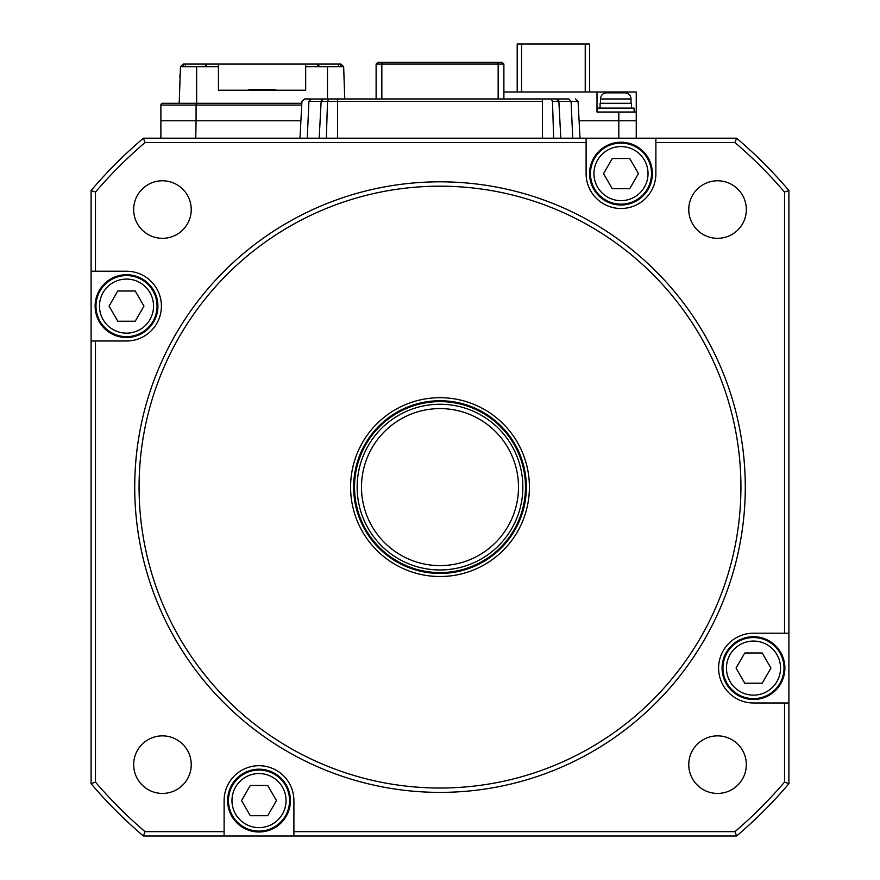 <?xml version="1.0" encoding="UTF-8"?>
<svg xmlns="http://www.w3.org/2000/svg" width="880" height="880" viewBox="0 0 880 880"><rect width="100%" height="100%" fill="white"/><g stroke="black" fill="none" stroke-linecap="round" stroke-linejoin="round"><path stroke-width="1.32" d="M740.927 487.102A300.927 300.927 0 0 0 440 186.175A300.927 300.927 0 0 0 139.073 487.102A300.927 300.927 0 0 0 440 788.029A300.927 300.927 0 0 0 740.927 487.102M134.717 487.102A305.283 305.283 0 0 1 440 181.819A305.283 305.283 0 0 1 745.283 487.102A305.283 305.283 0 0 1 440 792.385A305.283 305.283 0 0 1 134.717 487.102M95.458 341L126.511 341A34.892 34.892 0 0 0 161.403 306.108A34.892 34.892 0 0 0 126.511 271.216L91.102 271.216L91.102 341L95.458 341L95.458 782.089A453.563 453.563 0 0 0 145.013 831.644L224.114 831.644L224.114 836L143.407 836A457.93 457.93 0 0 1 91.102 783.695L91.102 341M350.592 487.102A89.408 89.408 0 0 0 440 576.51A89.408 89.408 0 0 0 529.408 487.102A89.408 89.408 0 0 0 440 397.694A89.408 89.408 0 0 0 350.592 487.102M746.328 209.55A28.787 28.787 0 0 1 717.552 238.337A28.787 28.787 0 0 1 688.765 209.55A28.787 28.787 0 0 1 717.552 180.774A28.787 28.787 0 0 1 746.328 209.55M191.235 209.55A28.787 28.787 0 0 1 162.448 238.337A28.787 28.787 0 0 1 133.672 209.55A28.787 28.787 0 0 1 162.448 180.774A28.787 28.787 0 0 1 191.235 209.55M746.328 764.654A28.787 28.787 0 0 1 717.552 793.43A28.787 28.787 0 0 1 688.765 764.654A28.787 28.787 0 0 1 717.552 735.867A28.787 28.787 0 0 1 746.328 764.654M191.235 764.654A28.787 28.787 0 0 1 162.448 793.43A28.787 28.787 0 0 1 133.672 764.654A28.787 28.787 0 0 1 162.448 735.867A28.787 28.787 0 0 1 191.235 764.654M788.898 633.204L784.542 633.204L784.542 192.115A453.563 453.563 0 0 0 734.987 142.56L655.886 142.56L655.886 138.204L736.593 138.204A457.93 457.93 0 0 1 788.898 190.509L788.898 783.695A457.93 457.93 0 0 1 736.593 836L224.114 836M91.102 271.216L91.102 190.509A457.93 457.93 0 0 1 143.407 138.204L586.102 138.204L586.102 142.56L145.013 142.56A453.563 453.563 0 0 0 95.458 192.115L95.458 271.216M293.898 836L293.898 831.644L734.987 831.644L736.593 836M784.542 192.115L788.898 190.509M143.407 138.204L145.013 142.56M91.102 783.695L95.458 782.089M293.898 831.644L293.898 800.591A34.892 34.892 0 0 0 259.006 765.699A34.892 34.892 0 0 0 224.114 800.591L224.114 831.644M734.987 831.644A453.563 453.563 0 0 0 784.542 782.089L784.542 702.977L788.898 702.977M784.542 633.204L753.489 633.204A34.892 34.892 0 0 0 718.597 668.096A34.892 34.892 0 0 0 753.489 702.977L784.542 702.977M586.102 142.56L586.102 173.613A34.892 34.892 0 0 0 620.994 208.505A34.892 34.892 0 0 0 655.886 173.613L655.886 142.56M655.886 138.204L586.102 138.204M145.013 831.644L143.407 836M91.102 190.509L95.458 192.115M784.542 782.089L788.898 783.695M736.593 138.204L734.987 142.56M310.596 99.033L323.73 98.956A2.618 2.618 -90 0 0 321.123 101.431L327.503 101.431L329.065 98.956L556.27 98.956L558.877 101.431A2.618 2.618 -90 0 0 556.27 98.956L568.843 98.956L571.087 101.431L578.072 101.431L579.997 138.204L578.072 101.431L575.454 98.956M557.755 101.431L557.755 99.418L557.755 101.431M383.559 62.315L497.431 62.315L498.157 64.064L503.888 64.064L502.15 62.315L496.441 62.315M377.85 62.315L376.112 64.064L381.843 64.064L382.569 62.315L377.85 62.315M381.843 98.956L381.843 64.064L498.157 64.064L498.157 98.956M503.888 98.956L503.888 64.064M376.112 64.064L376.112 98.956M550.935 98.956L552.497 101.431L558.877 101.431L560.802 138.204L558.877 101.431L571.087 101.431L572.737 138.204M373.285 98.956L353.21 98.956M326.348 138.204L327.503 101.431L337.513 101.431L337.513 98.956L322.245 98.956M557.755 98.956L542.487 98.956L542.487 101.431L337.513 101.431L337.513 138.204M304.546 98.956L301.928 101.431L304.546 98.956L311.157 98.956L308.913 101.431L321.123 101.431L323.73 98.956L329.065 98.956M553.652 138.204L552.497 101.431M307.263 138.204L308.913 101.431M319.198 138.204L321.123 101.431M780.527 668.096A27.038 27.038 0 0 0 753.489 641.058A27.038 27.038 0 0 0 726.451 668.096A27.038 27.038 0 0 0 753.489 695.134A27.038 27.038 0 0 0 780.527 668.096M722.953 668.096A30.525 30.525 0 0 1 753.489 637.56A30.525 30.525 0 0 1 784.014 668.096A30.525 30.525 0 0 1 753.489 698.621A30.525 30.525 0 0 1 722.953 668.096M736.043 668.096L744.766 652.982L762.212 652.982L770.935 668.096L762.212 683.199L744.766 683.199L736.043 668.096M722.084 668.096A31.405 31.405 0 0 1 753.489 636.691A31.405 31.405 0 0 1 784.883 668.096A31.405 31.405 0 0 1 753.489 699.49A31.405 31.405 0 0 1 722.084 668.096M153.549 306.108A27.038 27.038 0 0 0 126.511 279.07A27.038 27.038 0 0 0 99.473 306.108A27.038 27.038 0 0 0 126.511 333.146A27.038 27.038 0 0 0 153.549 306.108M95.986 306.108A30.525 30.525 0 0 1 126.511 275.583A30.525 30.525 0 0 1 157.047 306.108A30.525 30.525 0 0 1 126.511 336.644A30.525 30.525 0 0 1 95.986 306.108M109.065 306.108L117.788 291.005L135.234 291.005L143.957 306.108L135.234 321.222L117.788 321.222L109.065 306.108M95.117 306.108A31.405 31.405 0 0 1 126.511 274.714A31.405 31.405 0 0 1 157.916 306.108A31.405 31.405 0 0 1 126.511 337.513A31.405 31.405 0 0 1 95.117 306.108M648.032 173.613A27.038 27.038 0 0 0 620.994 146.575A27.038 27.038 0 0 0 593.956 173.613A27.038 27.038 0 0 0 620.994 200.651A27.038 27.038 0 0 0 648.032 173.613M590.458 173.613A30.525 30.525 0 0 1 620.994 143.088A30.525 30.525 0 0 1 651.519 173.613A30.525 30.525 0 0 1 620.994 204.149A30.525 30.525 0 0 1 590.458 173.613M603.548 173.613L612.271 158.51L629.717 158.51L638.44 173.613L629.717 188.727L612.271 188.727L603.548 173.613M589.589 173.613A31.405 31.405 0 0 1 620.994 142.219A31.405 31.405 0 0 1 652.388 173.613A31.405 31.405 0 0 1 620.994 205.018A31.405 31.405 0 0 1 589.589 173.613M286.044 800.591A27.038 27.038 0 0 0 259.006 773.553A27.038 27.038 0 0 0 231.968 800.591A27.038 27.038 0 0 0 259.006 827.629A27.038 27.038 0 0 0 286.044 800.591M228.481 800.591A30.525 30.525 0 0 1 259.006 770.055A30.525 30.525 0 0 1 289.542 800.591A30.525 30.525 0 0 1 259.006 831.116A30.525 30.525 0 0 1 228.481 800.591M241.56 800.591L250.283 785.477L267.729 785.477L276.452 800.591L267.729 815.694L250.283 815.694L241.56 800.591M227.612 800.591A31.405 31.405 0 0 1 259.006 769.186A31.405 31.405 0 0 1 290.411 800.591A31.405 31.405 0 0 1 259.006 831.985A31.405 31.405 0 0 1 227.612 800.591M518.1 479.138A78.507 78.507 0 0 0 432.036 409.002A78.507 78.507 0 0 0 361.9 495.066A78.507 78.507 0 0 0 447.964 565.202A78.507 78.507 0 0 0 518.1 479.138M522.434 478.687A82.863 82.863 0 0 0 431.585 404.668A82.863 82.863 0 0 0 357.566 495.517A82.863 82.863 0 0 0 448.415 569.536A82.863 82.863 0 0 0 522.434 478.687M525.91 478.335A86.35 86.35 0 0 0 431.233 401.192A86.35 86.35 0 0 0 354.09 495.869A86.35 86.35 0 0 0 448.767 573.012A86.35 86.35 0 0 0 525.91 478.335M503.888 91.971L597.003 91.971L597.003 112.035L618.816 112.035L618.816 120.758L579.084 120.758L636.251 120.758L636.251 138.204M589.589 91.971L589.589 44L517.198 44L517.198 91.971M585.233 44L585.233 91.971M521.554 44L521.554 91.971M600.49 103.312L600.49 98.956A6.105 6.105 0 0 1 606.595 92.851L624.921 92.851A6.105 6.105 0 0 1 631.026 98.956L631.026 103.312M600.061 108.108L600.061 103.312L631.455 103.312L631.455 108.108M597.443 112.035L597.443 108.108L634.073 108.108L634.073 112.035M618.816 112.035L636.251 112.035L636.251 120.758L618.816 120.758L618.816 138.204M636.251 112.035L636.251 91.971L597.003 91.971M160.886 138.204L160.886 120.758L300.916 120.758L196.075 120.758L196.075 105.061L301.741 105.061M182.226 66.682L180.477 66.682L183.183 64.064L340.571 64.064L340.67 66.682L343.651 66.682L317.229 66.682L318.648 64.064L318.978 66.682L305.679 66.682L305.679 90.233L218.449 90.233L218.449 64.064M249.975 90.233L249.975 89.353L251.988 89.353L250.998 89.353L250.998 90.233M195.767 138.204L196.075 120.758M340.934 64.064L343.651 66.682L340.571 64.064M160.886 120.758L160.886 105.061A1.749 1.749 0 0 1 162.624 103.312L196.075 103.312L179.201 103.312L180.477 66.682L182.281 64.933M344.773 98.956L343.651 66.682M305.679 64.064L305.679 66.682M218.449 66.682L180.477 66.682M206.888 66.682L205.469 64.064L205.502 66.682M160.886 105.061L196.075 105.061L196.075 103.312L301.829 103.312M260.172 90.233L260.172 89.353L258.83 89.353L259.82 89.353L259.82 90.233M251.988 90.233L251.988 89.353L258.83 89.353L258.83 90.233M262.581 90.233L262.581 89.353L275.143 89.353L275.143 90.233M266.563 90.233L266.563 89.353M265.1 90.233L265.1 89.353M263.219 90.233L263.219 89.353M267.718 90.233L267.718 89.353M274.725 90.233L274.725 89.353M274.395 90.233L274.395 89.353M274.021 90.233L274.021 89.353M273.691 90.233L273.691 89.353M273.262 90.233L273.262 89.353M343.893 73.887L344.014 77.066M180.158 75.856L180.114 77.066M542.487 138.204L542.487 101.431M354.959 495.781A85.481 85.481 0 0 0 448.679 572.143A85.481 85.481 0 0 0 525.041 478.423A85.481 85.481 0 0 0 431.321 402.061A85.481 85.481 0 0 0 354.959 495.781M605.726 92.906L605.726 91.971M600.49 98.956L631.026 98.956M338.58 64.064L338.58 66.682M196.647 66.682L196.647 103.312M327.481 98.956L327.481 66.682M185.537 64.064L185.537 66.682M183.458 66.682L183.546 64.064M344.036 77.858L344.014 77.143M301.928 101.431L300.003 138.204M248.974 90.233L248.974 89.353M261.162 90.233L261.162 89.353M180.092 77.858L179.718 77.143M179.828 75.856L180.224 73.887"/></g></svg>
